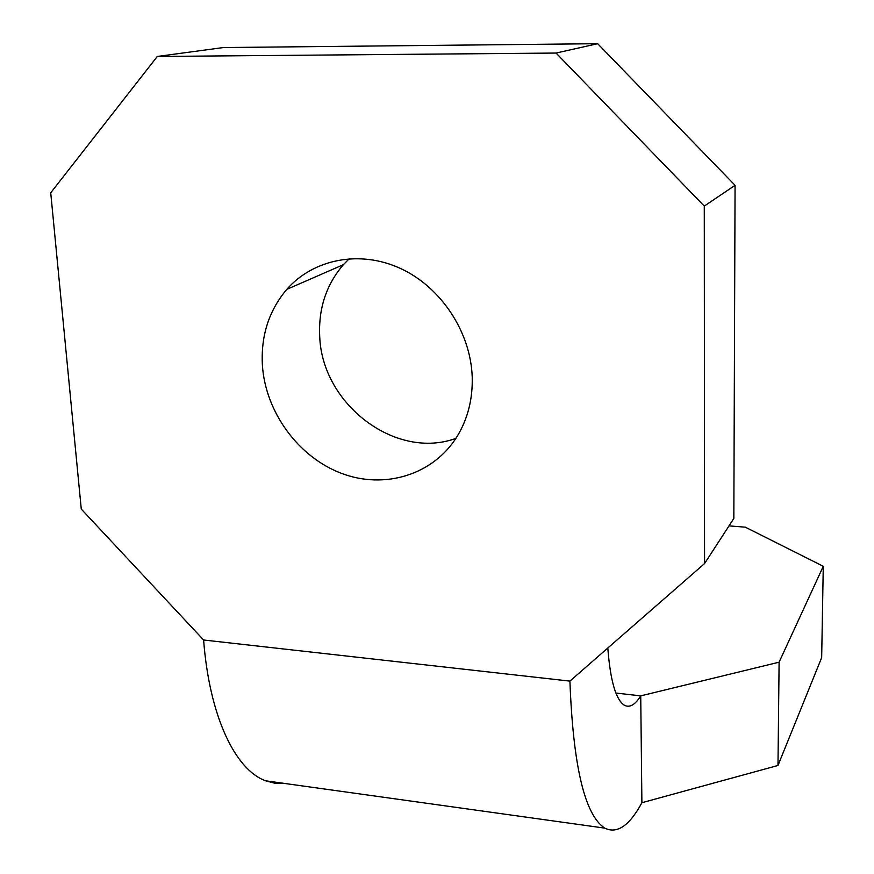 <?xml version="1.0" encoding="UTF-8"?>
<svg xmlns="http://www.w3.org/2000/svg" width="874" height="874" viewBox="0 0 874 874"><rect width="100%" height="100%" fill="white"/><g stroke="black" fill="none" stroke-linecap="round" stroke-linejoin="round"><path stroke-width="1.31" d="M455.889 438.387C395.561 460.445 321.73 404.105 319.698 336.053C318.42 308.38 326.319 284.585 343.395 264.669L349.272 258.682M472.211 376.923C472.812 399.047 467.787 418.886 457.135 436.421C433.351 474.997 384.516 489.691 341.516 473.369C298.449 457.146 265.576 412.331 262.408 365.43C260.758 335.911 268.897 310.554 286.803 289.36C313.449 258.944 359.935 249.735 400.511 268.482C441.075 287.153 470.693 332.044 472.211 376.923M729.014 525.875L745.369 527.186L823.275 566.286L779.105 662.186L640.729 695.868L641.898 802.714C629.488 825.722 617.11 834.189 604.764 828.126C584.739 815.125 573.125 766.116 569.914 681.108L704.564 563.544L733.832 518.446L735.067 185.31L597.663 43.7L223.34 47.546L157.298 56.46L50.725 192.793L81.271 509.094L203.609 639.997C209.454 716.429 235.226 769.808 265.62 780.799L275.059 783.268L284.64 783.454M157.298 56.46L556.061 53.052L597.663 43.7M556.061 53.052L704.28 206.1L735.067 185.31M704.564 563.544L704.28 206.1M615.897 693.049L640.729 695.868C635.027 705.034 629.488 708.104 624.123 705.089C615.733 699.375 610.292 680.354 607.812 648.027M641.898 802.714L777.98 765.471L779.105 662.186M777.98 765.471L821.669 657.641L823.275 566.286M203.609 639.997L569.914 681.108M286.803 289.36L343.395 264.669M265.62 780.799L604.764 828.126"/></g></svg>
